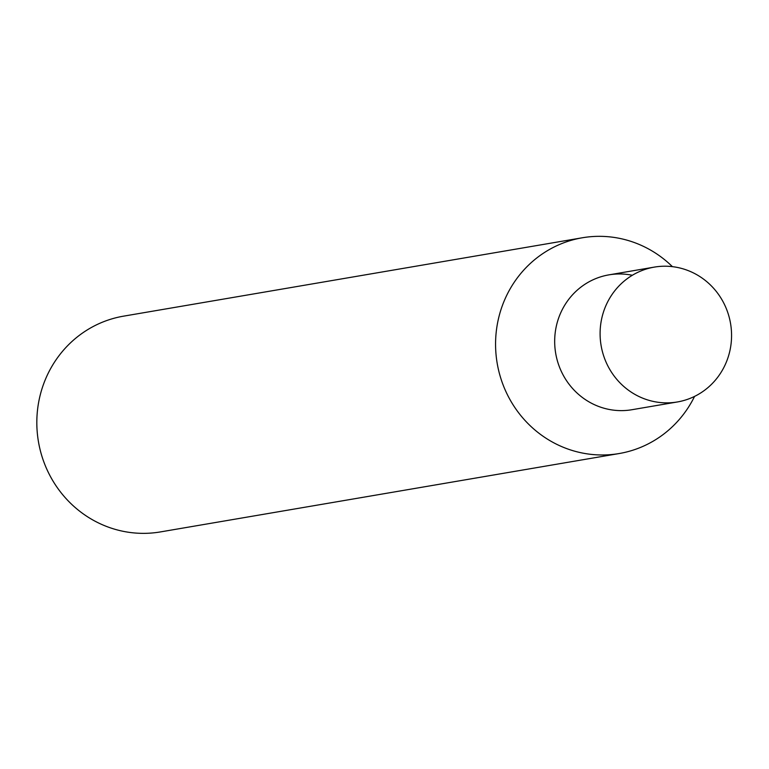 <?xml version="1.0" encoding="UTF-8"?>
<svg xmlns="http://www.w3.org/2000/svg" width="769" height="769" viewBox="0 0 769 769"><rect width="100%" height="100%" fill="white"/><g stroke="black" fill="none" stroke-linecap="round" stroke-linejoin="round"><path stroke-width="1.15" d="M582.316 237.775L123.569 316.155A109.448 105.045 80.3 0 0 38.45 441.723A109.448 105.045 80.3 0 0 160.433 531.917L619.18 453.537A109.448 105.045 -99.7 0 1 614.46 454.229A109.448 105.045 -99.7 0 1 496.803 360.892A109.448 105.045 -99.7 0 1 582.316 237.775A109.448 105.045 -99.7 0 1 587.026 237.083A109.448 105.045 -99.7 0 1 672.404 266.651M694.57 396.391A109.448 105.045 -99.7 0 1 619.18 453.537M677.354 401.966A68.403 65.653 -99.7 0 1 674.403 402.398A68.403 65.653 -99.7 0 1 600.868 344.06A68.403 65.653 -99.7 0 1 654.313 267.112A68.403 65.653 -99.7 0 1 730.55 323.48A68.403 65.653 -99.7 0 1 677.354 401.966L631.935 409.723A68.403 65.653 -99.7 0 1 628.984 410.156A68.403 65.653 -99.7 0 1 554.699 339.6A68.403 65.653 -99.7 0 1 632.339 275.273M628.984 410.156A68.403 65.653 -99.7 0 1 555.449 351.817A68.403 65.653 -99.7 0 1 608.894 274.869L654.313 267.112"/></g></svg>
